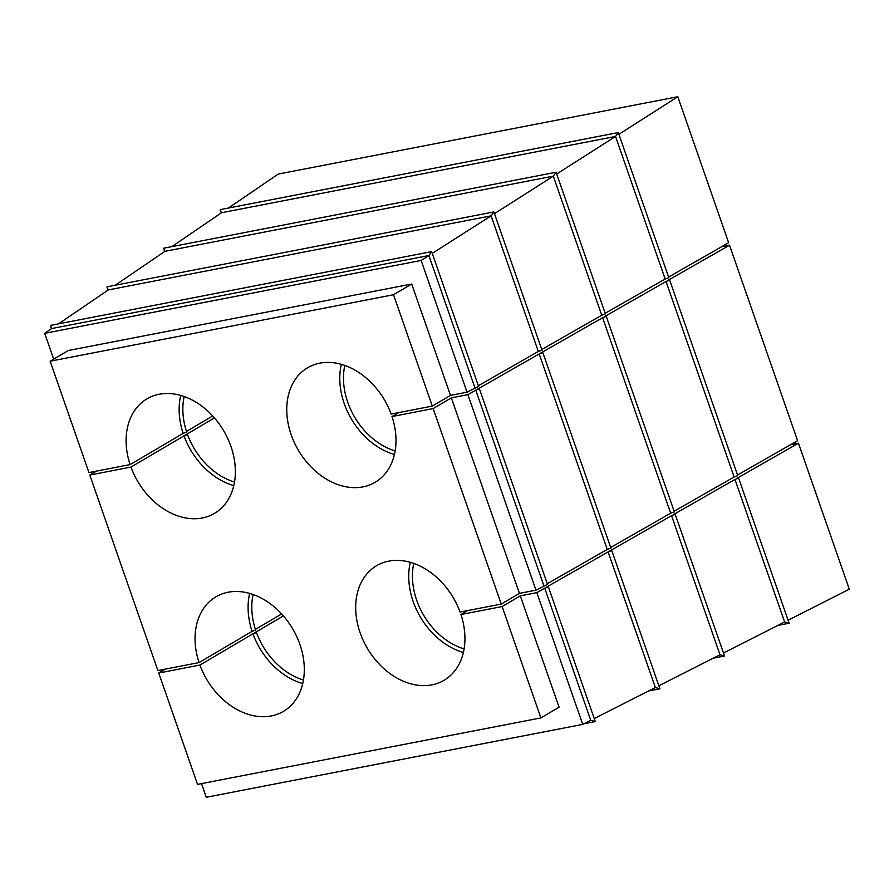 <?xml version="1.0" encoding="UTF-8"?>
<svg xmlns="http://www.w3.org/2000/svg" width="894" height="894" viewBox="0 0 894 894"><rect width="100%" height="100%" fill="white"/><g stroke="black" fill="none" stroke-linecap="round" stroke-linejoin="round"><path stroke-width="1.34" d="M737.55 475.016L797.593 440.708L729.515 245.213L667.673 280.537L669.684 280.146L737.762 475.653L734.119 476.983L674.121 511.245M788.117 620.224L849.3 589.202L798.454 443.189L736.622 478.513L738.623 478.122L789.156 623.241L777.869 625.42M669.684 280.146L666.03 281.476L604.255 316.767L606.266 316.375L674.344 511.882L670.69 513.212L610.703 547.474M738.623 478.122L734.98 479.452L673.193 514.743L675.205 514.352L724.531 656.006L713.244 658.196M606.266 316.375L602.612 317.705L540.836 352.996L542.837 352.616L610.926 548.111L607.272 549.441L547.284 583.715M675.205 514.352L671.55 515.682L609.775 550.972L611.787 550.592L659.906 688.782L648.619 690.973M542.837 352.616L539.194 353.935L477.407 389.225L479.419 388.845L547.497 584.341L535.975 590.163L467.897 394.667L451.358 397.864L519.436 593.37L535.975 590.163M611.787 550.592L608.132 551.911L546.357 587.202L548.357 586.822L595.281 721.559L583.994 723.749M201.508 783.613L206.268 797.269L582.72 724.386L536.836 592.644L520.297 595.84L559.074 707.21L540.892 717.916L502.115 606.545L520.297 595.84M161.87 669.774L162.272 670.947M666.03 281.476L734.119 476.983M734.98 479.452L784.619 622L789.156 623.241M723.492 653L784.619 622M602.612 317.705L670.69 513.212M671.55 515.682L719.994 654.777L724.531 656.006M658.856 685.776L719.994 654.777M539.194 353.935L607.272 549.441M608.132 551.911L655.369 687.553L659.906 688.782M594.231 718.553L655.369 687.553M479.419 388.845L475.764 390.164L543.854 585.671M548.357 586.822L544.714 588.14L590.744 720.318L595.281 721.559M519.436 593.37L501.255 604.076L433.165 408.569L451.358 397.864M475.764 390.164L467.897 394.667M544.714 588.14L536.836 592.644M582.72 724.386L590.744 720.318M171.816 246.643L221.544 212.727L220.147 209.643L618.29 132.558L668.824 277.676L665.17 279.006L605.182 313.269M221.287 212.906L220.147 209.643M228.428 208.034L278.213 174.084L677.808 96.731L728.655 242.732L668.6 277.039M164.675 251.505L163.535 248.241L556.068 172.251L605.406 313.906L601.751 315.236L541.753 349.498M115.214 285.242L164.943 251.326L163.535 248.241M108.062 290.114L106.934 286.84L493.857 211.934L541.976 350.135L538.322 351.465L478.335 385.739M58.602 323.84L108.33 289.924L106.934 286.84M51.461 328.713L50.321 325.45L431.634 251.627L478.558 386.364L467.037 392.187L450.498 395.394L411.709 284.035L68.346 350.504L50.153 361.21L88.942 472.58L130.111 464.601L183.147 433.378A66.48 49.863 59.5 0 1 180.711 395.427M467.037 392.187L421.152 260.445L44.7 333.317L51.729 328.534L50.321 325.45M96.485 471.116L89.802 475.049L157.88 670.556L199.049 662.577L252.097 631.354A66.48 49.863 59.5 0 1 249.661 593.404M44.7 333.317L53.685 359.131M92.92 471.797L93.334 472.971M394.433 454.487A66.48 49.863 59.5 0 1 341.352 364.327M433.165 408.569L391.997 416.548L398.679 412.615M391.997 416.548A66.48 49.863 59.5 0 1 375.1 482.313A66.48 49.863 59.5 0 1 298.406 450.319A66.48 49.863 59.5 0 1 307.648 367.736A66.48 49.863 59.5 0 1 391.136 414.067L432.305 406.099L393.528 294.741L50.153 361.21M186.455 431.433L212.705 415.978M234.507 482.034A63.82 47.874 -120.5 0 1 187.539 434.573L185.527 434.953L214.459 417.934M233.792 485.587A66.48 49.863 59.5 0 1 184.008 435.847L130.971 467.081A66.48 49.863 59.5 0 0 214.459 513.413A66.48 49.863 59.5 0 0 223.701 430.819A66.48 49.863 59.5 0 0 147.007 398.836A66.48 49.863 59.5 0 0 130.111 464.601M463.371 652.464A66.48 49.863 59.5 0 1 410.301 562.315M502.115 606.545L460.935 614.524L467.618 610.591M460.935 614.524A66.48 49.863 59.5 0 1 444.05 680.289A66.48 49.863 59.5 0 1 367.345 648.306A66.48 49.863 59.5 0 1 376.586 565.712A66.48 49.863 59.5 0 1 460.075 612.044L501.255 604.076M255.405 629.41L281.655 613.954M303.446 680.01A63.82 47.874 59.5 0 1 256.477 632.55L254.466 632.93L283.398 615.91M302.731 683.564A66.48 49.863 59.5 0 1 252.957 633.824L199.921 665.058A66.48 49.863 59.5 0 0 283.409 711.389A66.48 49.863 59.5 0 0 292.651 628.795A66.48 49.863 59.5 0 0 215.946 596.812A66.48 49.863 59.5 0 0 199.049 662.577M556.683 173.995L615.53 136.458L665.17 279.006M221.544 212.727L615.53 136.458L618.29 132.558M729.515 245.213L721.659 246.733M798.454 443.189L790.598 444.709M618.894 134.301L677.808 96.731M164.943 251.326L553.308 176.14L556.068 172.251M494.46 213.677L553.308 176.14L601.751 315.236M108.33 289.924L491.097 215.834L493.857 211.934M432.238 253.371L491.097 215.834L538.322 351.465M51.729 328.534L428.874 255.516L431.634 251.627M421.152 260.445L428.874 255.516L474.904 387.694M89.802 475.049L130.971 467.081M540.892 717.916L197.518 784.384L158.741 673.026L199.921 665.058M158.741 673.026L165.424 669.092M432.305 406.099L450.498 395.394M393.528 294.741L411.709 284.035M252.097 631.354L255.617 630.069A63.82 47.874 59.5 0 1 253.114 594.51M256.477 632.55L252.957 633.824M413.754 563.41A63.82 47.874 -120.5 0 0 464.087 648.91M184.164 396.534A63.82 47.874 -120.5 0 0 186.678 432.093L183.147 433.378M187.539 434.573L184.008 435.847M344.805 365.434A63.82 47.874 -120.5 0 0 395.148 450.934"/></g></svg>
